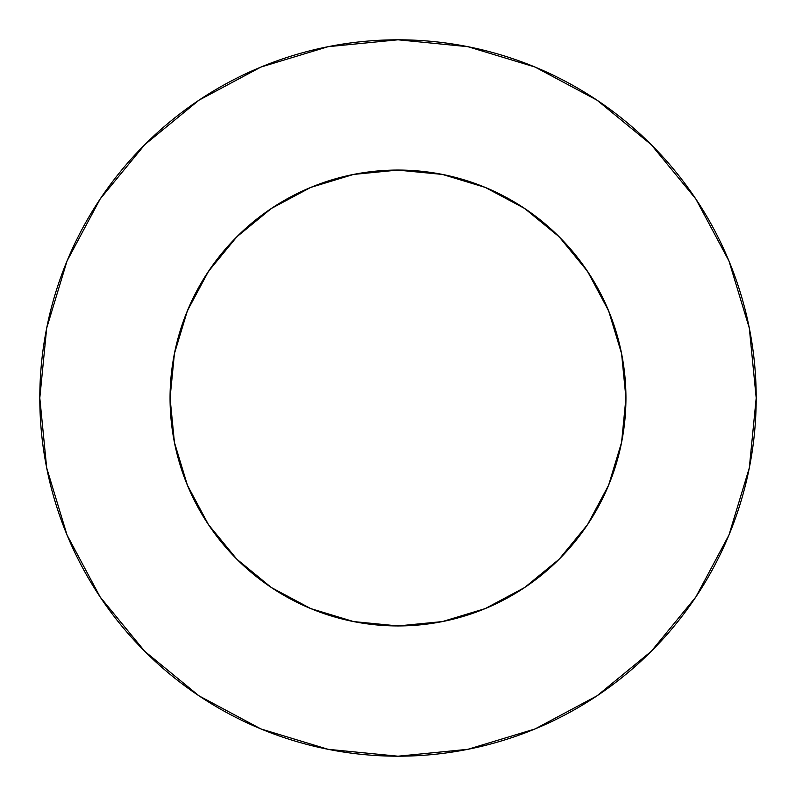 <?xml version="1.0" encoding="UTF-8"?>
<svg xmlns="http://www.w3.org/2000/svg" width="796" height="796" viewBox="0 0 796 796"><rect width="100%" height="100%" fill="white"/><g stroke="black" fill="none" stroke-linecap="round" stroke-linejoin="round"><path stroke-width="1.19" d="M587.528 271.356L559.18 236.82L524.644 208.472L485.232 187.408L442.467 174.433L398 170.055L353.533 174.433L310.768 187.408L271.356 208.472L236.82 236.82L208.472 271.356L187.408 310.768L174.433 353.533L170.055 398A227.945 227.945 0 0 1 398 170.055A227.945 227.945 0 0 1 625.945 398L621.567 353.533L608.592 310.768L587.528 271.356L559.18 236.82L524.703 208.512M39.8 398A358.2 358.2 0 0 1 398 39.8A358.2 358.2 0 0 1 756.2 398A358.2 358.2 0 0 1 398 756.2A358.2 358.2 0 0 1 39.8 398L46.685 467.879L67.063 535.081L100.167 597.01L144.713 651.287L198.99 695.833L260.919 728.937L328.121 749.315L398 756.2L467.879 749.315L535.081 728.937L597.01 695.833L651.287 651.287L695.833 597.01L728.937 535.081L749.315 467.879L756.2 398L749.315 328.121L728.937 260.919L695.833 198.99L651.287 144.713L597.01 100.167L535.081 67.063L467.879 46.685L398 39.8L328.121 46.685L260.919 67.063L198.99 100.167L144.713 144.713L100.167 198.99L67.063 260.919L46.685 328.121L39.8 398M398.736 170.055L397.9 170.055M397.264 170.055L442.467 174.433M187.408 485.232L174.433 442.467L187.408 485.232L208.472 524.644L236.82 559.18L271.356 587.528L310.768 608.592L353.533 621.567L398 625.945L442.467 621.567L485.232 608.592L524.654 587.518M483.182 186.572L495.062 191.746M520.644 205.856L533.817 214.93M554.026 231.815L565.896 243.825M582.165 263.675L591.637 277.734M604.114 300.659L610.522 315.574M619.129 342.678L622.064 356.111M621.567 442.467L608.592 485.232L621.567 442.467L625.945 398A227.945 227.945 0 0 1 398 625.945A227.945 227.945 0 0 1 170.055 398L174.433 442.467M173.936 356.111L176.871 342.678M185.478 315.574L191.886 300.659M204.363 277.734L213.845 263.665M230.104 243.825L241.974 231.815M262.183 214.93L275.356 205.856M300.938 191.746L312.818 186.572M695.833 198.99L651.287 144.713L597.1 100.236M198.99 100.167L144.713 144.713L100.236 198.9M100.167 597.01L144.713 651.287L198.9 695.764M597.01 695.833L651.287 651.287L695.764 597.1M208.472 524.644L236.82 559.18L271.297 587.488M608.592 485.232L587.528 524.644L559.18 559.18L524.644 587.528L559.18 559.18L587.488 524.703M271.356 208.472L236.82 236.82L208.512 271.297M353.533 174.433L397.801 170.055"/></g></svg>
